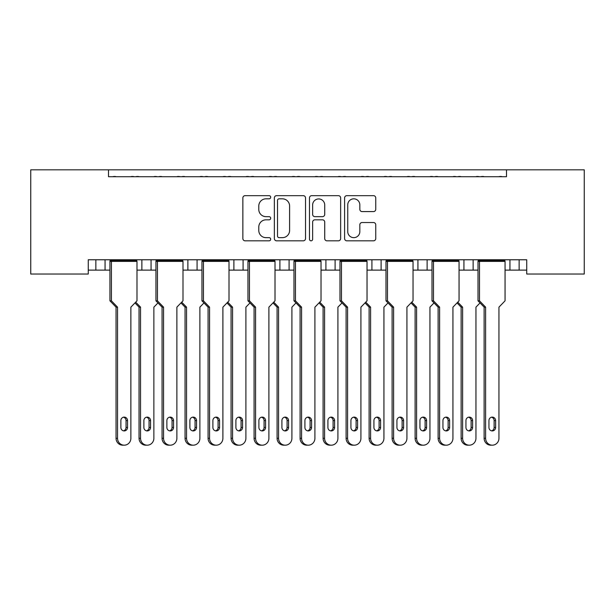 <?xml version="1.0" encoding="UTF-8"?>
<svg xmlns="http://www.w3.org/2000/svg" width="615" height="615" viewBox="0 0 615 615"><rect width="100%" height="100%" fill="white"/><g stroke="black" fill="none" stroke-linecap="round" stroke-linejoin="round"><path stroke-width="0.92" d="M270.692 197.238A1.584 1.584 0 0 0 269.109 195.662L245.124 195.662A2.26 2.26 0 0 0 242.864 197.915L242.864 238.566A2.26 2.26 0 0 0 245.124 240.819L269.109 240.819A1.584 1.584 0 0 0 270.692 239.243A1.584 1.584 0 0 0 269.109 237.659L266.011 237.659A7.226 7.226 0 0 1 258.784 230.433L258.784 227.05A7.226 7.226 0 0 1 266.011 219.824L269.109 219.824A1.584 1.584 0 0 0 270.692 218.24A1.584 1.584 0 0 0 269.109 216.657L266.011 216.657A7.226 7.226 0 0 1 258.784 209.431L258.784 206.048A7.226 7.226 0 0 1 266.011 198.822L269.109 198.822A1.584 1.584 0 0 0 270.692 197.238M373.49 211.583A2.26 2.26 0 0 0 375.75 209.323L375.75 197.915A2.26 2.26 0 0 0 373.49 195.662L346.845 195.662A2.26 2.26 0 0 0 344.592 197.915L344.592 238.566A2.26 2.26 0 0 0 346.845 240.819L373.49 240.819A2.26 2.26 0 0 0 375.75 238.566L375.75 224.79A2.26 2.26 0 0 0 373.49 222.53L362.089 222.53A2.26 2.26 0 0 0 359.829 224.79L359.829 231.617A6.042 6.042 0 0 1 353.794 237.659A6.042 6.042 0 0 1 347.752 231.617L347.752 204.864A6.042 6.042 0 0 1 353.794 198.822A6.042 6.042 0 0 1 359.829 204.864L359.829 209.323A2.26 2.26 0 0 0 362.089 211.583L373.49 211.583M526.74 259.768L88.26 259.768L88.26 274.029L30.75 274.029L30.75 169.817L584.25 169.817L584.25 274.029L526.74 274.029L526.74 259.768M108.509 169.817L108.509 176.72L506.491 176.72L506.491 169.817M305.524 197.915A2.26 2.26 0 0 0 303.264 195.662L276.619 195.662A2.26 2.26 0 0 0 274.359 197.915L274.359 238.566A2.26 2.26 0 0 0 276.619 240.819L303.264 240.819A2.26 2.26 0 0 0 305.524 238.566L305.524 197.915M311.736 195.662L338.381 195.662A2.26 2.26 0 0 1 340.641 197.915L340.641 238.566A2.26 2.26 0 0 1 338.381 240.819L326.972 240.819A2.26 2.26 0 0 1 324.72 238.566L324.72 222.077A2.26 2.26 0 0 0 322.46 219.824L314.895 219.824A2.26 2.26 0 0 0 312.635 222.077L312.635 239.243A1.584 1.584 0 0 1 311.059 240.819A1.584 1.584 0 0 1 309.476 239.243L309.476 197.915A2.26 2.26 0 0 1 311.736 195.662M473.135 259.768L473.135 270.116L478.016 270.116M505.061 270.116L509.943 270.116L509.943 259.768M509.943 270.116L519.145 270.116L519.145 259.768L519.145 270.116L526.74 270.116M427.125 259.768L427.125 270.116L432.007 270.116M459.051 270.116L463.933 270.116L463.933 259.768M427.125 270.116L417.923 270.116L417.923 259.768L417.923 270.116L413.042 270.116M367.032 270.116L381.115 270.116L381.115 259.768L381.115 270.116L385.997 270.116M335.106 259.768L335.106 270.116L339.987 270.116M275.013 270.116L289.096 270.116L289.096 259.768L289.096 270.116L293.978 270.116M321.022 270.116L325.904 270.116L325.904 259.768M279.894 270.116L279.894 259.768L279.894 270.116M229.003 270.116L243.086 270.116L243.086 259.768L243.086 270.116L247.968 270.116M182.993 270.116L197.077 270.116L197.077 259.768L197.077 270.116L201.958 270.116M136.984 270.116L151.067 270.116L151.067 259.768L151.067 270.116L155.949 270.116M141.865 270.116L141.865 259.768L141.865 270.116M88.26 270.116L105.057 270.116L105.057 259.768L105.057 270.116L109.939 270.116M95.855 270.116L95.855 259.768L95.855 270.116M473.135 270.116L463.933 270.116M335.106 270.116L325.904 270.116M108.509 176.72L506.491 176.72M187.875 270.116L187.875 259.768M233.885 270.116L233.885 259.768M371.914 270.116L371.914 259.768M279.102 198.822A1.584 1.584 0 0 0 277.526 200.405L277.526 236.083A1.584 1.584 0 0 0 279.102 237.659L282.377 237.659A7.226 7.226 0 0 0 289.604 230.433L289.604 206.048A7.226 7.226 0 0 0 282.377 198.822L279.102 198.822M324.72 204.972A6.042 6.042 0 0 0 318.678 198.937A6.042 6.042 0 0 0 312.635 204.972L312.635 214.404A2.26 2.26 0 0 0 314.895 216.657L322.46 216.657A2.26 2.26 0 0 0 324.72 214.404L324.72 204.972M124.207 445.183L122.716 445.183A6.903 6.665 -90 0 1 116.051 438.28L117.542 438.28A6.903 6.665 90 0 0 124.207 445.183A6.903 6.665 90 0 0 130.872 438.28L130.872 307.154L136.984 300.827L136.984 261.375L111.43 261.375L110.231 260.453L136.691 260.453L136.691 259.768M110.231 259.768L109.939 261.375L111.43 261.375L111.43 300.827L117.542 307.154L116.051 307.154L109.939 300.827L109.939 261.375M116.035 176.72A2.299 2.299 0 0 0 115.028 176.49L113.983 176.49A2.299 2.299 0 0 0 112.983 176.72M133.939 176.72A2.299 2.299 0 0 0 132.932 176.49L131.887 176.49A2.299 2.299 0 0 0 130.887 176.72M136.691 260.453L136.984 261.375M127.536 427.471L127.536 420.568A3.452 3.336 90 0 0 124.207 417.116A3.452 3.336 90 0 0 120.871 420.568L120.871 427.471A3.452 3.336 90 0 0 124.207 430.923A3.452 3.336 90 0 0 127.536 427.471L126.052 427.471L126.052 420.568A3.452 3.336 90 0 0 123.461 417.208M117.542 438.28L117.542 307.154M109.939 300.827L111.43 300.827M123.461 430.838A3.452 3.336 90 0 0 126.052 427.471M116.051 438.28L116.051 307.154M147.208 445.183L145.724 445.183A6.903 6.665 -90 0 1 139.052 438.28L140.543 438.28A6.903 6.665 90 0 0 147.208 445.183A6.903 6.665 90 0 0 153.873 438.28L153.873 307.154L157.97 302.918M139.036 176.72A2.299 2.299 0 0 0 138.037 176.49L136.991 176.49A2.299 2.299 0 0 0 135.992 176.72M156.94 176.72A2.299 2.299 0 0 0 155.941 176.49L154.895 176.49A2.299 2.299 0 0 0 153.888 176.72M150.544 427.471L150.544 420.568A3.452 3.336 90 0 0 147.208 417.116A3.452 3.336 90 0 0 143.879 420.568L143.879 427.471A3.452 3.336 90 0 0 147.208 430.923A3.452 3.336 90 0 0 150.544 427.471L149.053 427.471L149.053 420.568A3.452 3.336 90 0 0 146.462 417.208M135.707 302.15L140.543 307.154L139.052 307.154L134.962 302.918M140.543 438.28L140.543 307.154M146.462 430.838A3.452 3.336 90 0 0 149.053 427.471M139.052 438.28L139.052 307.154M170.217 445.183L168.725 445.183A6.903 6.665 -90 0 1 162.06 438.28L163.552 438.28A6.903 6.665 90 0 0 170.217 445.183A6.903 6.665 90 0 0 176.882 438.28L176.882 307.154L182.993 300.827L182.993 261.375L157.44 261.375L156.241 260.453L182.701 260.453L182.701 259.768M156.241 259.768L155.949 261.375L157.44 261.375L157.44 300.827L163.552 307.154L162.06 307.154L155.949 300.827L155.949 261.375M162.045 176.72A2.299 2.299 0 0 0 161.038 176.49L160 176.49A2.299 2.299 0 0 0 158.993 176.72M179.949 176.72A2.299 2.299 0 0 0 178.942 176.49L177.896 176.49A2.299 2.299 0 0 0 176.897 176.72M182.701 260.453L182.993 261.375M173.545 427.471L173.545 420.568A3.452 3.336 90 0 0 170.217 417.116A3.452 3.336 90 0 0 166.88 420.568L166.88 427.471A3.452 3.336 90 0 0 170.217 430.923A3.452 3.336 90 0 0 173.545 427.471L172.062 427.471L172.062 420.568A3.452 3.336 90 0 0 169.471 417.208M163.552 438.28L163.552 307.154M155.949 300.827L157.44 300.827M169.471 430.838A3.452 3.336 90 0 0 172.062 427.471M162.06 438.28L162.06 307.154M216.226 445.183L214.735 445.183A6.903 6.665 -90 0 1 208.07 438.28L209.561 438.28A6.903 6.665 90 0 0 216.226 445.183A6.903 6.665 90 0 0 222.891 438.28L222.891 307.154L229.003 300.827L229.003 261.375L203.45 261.375L202.25 260.453L228.711 260.453L228.711 259.768M202.25 259.768L201.958 261.375L203.45 261.375L203.45 300.827L209.561 307.154L208.07 307.154L201.958 300.827L201.958 261.375M208.054 176.72A2.299 2.299 0 0 0 207.047 176.49L206.01 176.49A2.299 2.299 0 0 0 205.003 176.72M225.959 176.72A2.299 2.299 0 0 0 224.952 176.49L223.906 176.49A2.299 2.299 0 0 0 222.907 176.72M228.711 260.453L229.003 261.375M219.555 427.471L219.555 420.568A3.452 3.336 90 0 0 216.226 417.116A3.452 3.336 90 0 0 212.89 420.568L212.89 427.471A3.452 3.336 90 0 0 216.226 430.923A3.452 3.336 90 0 0 219.555 427.471L218.071 427.471L218.071 420.568A3.452 3.336 90 0 0 215.481 417.208M209.561 438.28L209.561 307.154M201.958 300.827L203.45 300.827M215.481 430.838A3.452 3.336 90 0 0 218.071 427.471M208.07 438.28L208.07 307.154M262.236 445.183L260.745 445.183A6.903 6.665 -90 0 1 254.08 438.28L255.571 438.28A6.903 6.665 90 0 0 262.236 445.183A6.903 6.665 90 0 0 268.901 438.28L268.901 307.154L275.013 300.827L275.013 261.375L249.459 261.375L248.26 260.453L274.721 260.453L274.721 259.768M248.26 259.768L247.968 261.375L249.459 261.375L249.459 300.827L255.571 307.154L254.08 307.154L247.968 300.827L247.968 261.375M254.064 176.72A2.299 2.299 0 0 0 253.057 176.49L252.019 176.49A2.299 2.299 0 0 0 251.012 176.72M271.968 176.72A2.299 2.299 0 0 0 270.961 176.49L269.916 176.49A2.299 2.299 0 0 0 268.916 176.72M274.721 260.453L275.013 261.375M265.565 427.471L265.565 420.568A3.452 3.336 90 0 0 262.236 417.116A3.452 3.336 90 0 0 258.9 420.568L258.9 427.471A3.452 3.336 90 0 0 262.236 430.923A3.452 3.336 90 0 0 265.565 427.471L264.081 427.471L264.081 420.568A3.452 3.336 90 0 0 261.49 417.208M255.571 438.28L255.571 307.154M247.968 300.827L249.459 300.827M261.49 430.838A3.452 3.336 90 0 0 264.081 427.471M254.08 438.28L254.08 307.154M308.246 445.183L306.754 445.183A6.903 6.665 -90 0 1 300.089 438.28L301.581 438.28A6.903 6.665 90 0 0 308.246 445.183A6.903 6.665 90 0 0 314.911 438.28L314.911 307.154L321.022 300.827L321.022 261.375L295.469 261.375L294.27 260.453L320.73 260.453L320.73 259.768M294.27 259.768L293.978 261.375L295.469 261.375L295.469 300.827L301.581 307.154L300.089 307.154L293.978 300.827L293.978 261.375M300.074 176.72A2.299 2.299 0 0 0 299.067 176.49L298.029 176.49A2.299 2.299 0 0 0 297.022 176.72M317.978 176.72A2.299 2.299 0 0 0 316.971 176.49L315.933 176.49A2.299 2.299 0 0 0 314.926 176.72M320.73 260.453L321.022 261.375M311.574 427.471L311.574 420.568A3.452 3.336 90 0 0 308.246 417.116A3.452 3.336 90 0 0 304.909 420.568L304.909 427.471A3.452 3.336 90 0 0 308.246 430.923A3.452 3.336 90 0 0 311.574 427.471L310.091 427.471L310.091 420.568A3.452 3.336 90 0 0 307.5 417.208M301.581 438.28L301.581 307.154M293.978 300.827L295.469 300.827M307.5 430.838A3.452 3.336 90 0 0 310.091 427.471M300.089 438.28L300.089 307.154M354.255 445.183L352.764 445.183A6.903 6.665 -90 0 1 346.099 438.28L347.59 438.28A6.903 6.665 90 0 0 354.255 445.183A6.903 6.665 90 0 0 360.92 438.28L360.92 307.154L367.032 300.827L367.032 261.375L341.479 261.375L340.279 260.453L366.74 260.453L366.74 259.768M340.279 259.768L339.987 261.375L341.479 261.375L341.479 300.827L347.59 307.154L346.099 307.154L339.987 300.827L339.987 261.375M346.084 176.72A2.299 2.299 0 0 0 345.084 176.49L344.039 176.49A2.299 2.299 0 0 0 343.032 176.72M363.988 176.72A2.299 2.299 0 0 0 362.981 176.49L361.943 176.49A2.299 2.299 0 0 0 360.936 176.72M366.74 260.453L367.032 261.375M357.584 427.471L357.584 420.568A3.452 3.336 90 0 0 354.255 417.116A3.452 3.336 90 0 0 350.919 420.568L350.919 427.471A3.452 3.336 90 0 0 354.255 430.923A3.452 3.336 90 0 0 357.584 427.471L356.1 427.471L356.1 420.568A3.452 3.336 90 0 0 353.51 417.208M347.59 438.28L347.59 307.154M339.987 300.827L341.479 300.827M353.51 430.838A3.452 3.336 90 0 0 356.1 427.471M346.099 438.28L346.099 307.154M400.265 445.183L398.774 445.183A6.903 6.665 -90 0 1 392.109 438.28L393.6 438.28A6.903 6.665 90 0 0 400.265 445.183A6.903 6.665 90 0 0 406.93 438.28L406.93 307.154L413.042 300.827L413.042 261.375L387.488 261.375L386.289 260.453L412.75 260.453L412.75 259.768M386.289 259.768L385.997 261.375L387.488 261.375L387.488 300.827L393.6 307.154L392.109 307.154L385.997 300.827L385.997 261.375M392.093 176.72A2.299 2.299 0 0 0 391.094 176.49L390.048 176.49A2.299 2.299 0 0 0 389.041 176.72M409.997 176.72A2.299 2.299 0 0 0 408.99 176.49L407.953 176.49A2.299 2.299 0 0 0 406.946 176.72M412.75 260.453L413.042 261.375M403.594 427.471L403.594 420.568A3.452 3.336 90 0 0 400.265 417.116A3.452 3.336 90 0 0 396.929 420.568L396.929 427.471A3.452 3.336 90 0 0 400.265 430.923A3.452 3.336 90 0 0 403.594 427.471L402.11 427.471L402.11 420.568A3.452 3.336 90 0 0 399.519 417.208M393.6 438.28L393.6 307.154M385.997 300.827L387.488 300.827M399.519 430.838A3.452 3.336 90 0 0 402.11 427.471M392.109 438.28L392.109 307.154M446.275 445.183L444.783 445.183A6.903 6.665 -90 0 1 438.118 438.28L439.61 438.28A6.903 6.665 90 0 0 446.275 445.183A6.903 6.665 90 0 0 452.94 438.28L452.94 307.154L459.051 300.827L459.051 261.375L433.498 261.375L432.299 260.453L458.759 260.453L458.759 259.768M432.299 259.768L432.007 261.375L433.498 261.375L433.498 300.827L439.61 307.154L438.118 307.154L432.007 300.827L432.007 261.375M438.103 176.72A2.299 2.299 0 0 0 437.104 176.49L436.058 176.49A2.299 2.299 0 0 0 435.051 176.72M456.007 176.72A2.299 2.299 0 0 0 455 176.49L453.962 176.49A2.299 2.299 0 0 0 452.955 176.72M458.759 260.453L459.051 261.375M449.611 427.471L449.611 420.568A3.452 3.336 90 0 0 446.275 417.116A3.452 3.336 90 0 0 442.938 420.568L442.938 427.471A3.452 3.336 90 0 0 446.275 430.923A3.452 3.336 90 0 0 449.611 427.471L448.12 427.471L448.12 420.568A3.452 3.336 90 0 0 445.529 417.208M439.61 438.28L439.61 307.154M432.007 300.827L433.498 300.827M445.529 430.838A3.452 3.336 90 0 0 448.12 427.471M438.118 438.28L438.118 307.154M492.284 445.183L490.793 445.183A6.903 6.665 -90 0 1 484.128 438.28L485.619 438.28A6.903 6.665 90 0 0 492.284 445.183A6.903 6.665 90 0 0 498.95 438.28L498.95 307.154L505.061 300.827L505.061 261.375L479.508 261.375L478.309 260.453L504.769 260.453L504.769 259.768M478.309 259.768L478.016 261.375L479.508 261.375L479.508 300.827L485.619 307.154L484.128 307.154L478.016 300.827L478.016 261.375M484.113 176.72A2.299 2.299 0 0 0 483.113 176.49L482.068 176.49A2.299 2.299 0 0 0 481.061 176.72M502.017 176.72A2.299 2.299 0 0 0 501.017 176.49L499.972 176.49A2.299 2.299 0 0 0 498.965 176.72M504.769 260.453L505.061 261.375M495.621 427.471L495.621 420.568A3.452 3.336 90 0 0 492.284 417.116A3.452 3.336 90 0 0 488.948 420.568L488.948 427.471A3.452 3.336 90 0 0 492.284 430.923A3.452 3.336 90 0 0 495.621 427.471L494.129 427.471L494.129 420.568A3.452 3.336 90 0 0 491.539 417.208M485.619 438.28L485.619 307.154M478.016 300.827L479.508 300.827M491.539 430.838A3.452 3.336 90 0 0 494.129 427.471M484.128 438.28L484.128 307.154M193.218 445.183L191.734 445.183A6.903 6.665 -90 0 1 185.061 438.28L186.553 438.28A6.903 6.665 90 0 0 193.218 445.183A6.903 6.665 90 0 0 199.883 438.28L199.883 307.154L203.98 302.918M185.046 176.72A2.299 2.299 0 0 0 184.046 176.49L183.001 176.49A2.299 2.299 0 0 0 182.002 176.72M202.95 176.72A2.299 2.299 0 0 0 201.951 176.49L200.905 176.49A2.299 2.299 0 0 0 199.898 176.72M196.554 427.471L196.554 420.568A3.452 3.336 90 0 0 193.218 417.116A3.452 3.336 90 0 0 189.889 420.568L189.889 427.471A3.452 3.336 90 0 0 193.218 430.923A3.452 3.336 90 0 0 196.554 427.471L195.063 427.471L195.063 420.568A3.452 3.336 90 0 0 192.472 417.208M181.717 302.15L186.553 307.154L185.061 307.154L180.971 302.918M186.553 438.28L186.553 307.154M192.472 430.838A3.452 3.336 90 0 0 195.063 427.471M185.061 438.28L185.061 307.154M239.227 445.183L237.744 445.183A6.903 6.665 -90 0 1 231.071 438.28L232.562 438.28A6.903 6.665 90 0 0 239.227 445.183A6.903 6.665 90 0 0 245.892 438.28L245.892 307.154L249.99 302.918M231.056 176.72A2.299 2.299 0 0 0 230.056 176.49L229.011 176.49A2.299 2.299 0 0 0 228.011 176.72M248.96 176.72A2.299 2.299 0 0 0 247.96 176.49L246.915 176.49A2.299 2.299 0 0 0 245.915 176.72M242.564 427.471L242.564 420.568A3.452 3.336 90 0 0 239.227 417.116A3.452 3.336 90 0 0 235.899 420.568L235.899 427.471A3.452 3.336 90 0 0 239.227 430.923A3.452 3.336 90 0 0 242.564 427.471L241.072 427.471L241.072 420.568A3.452 3.336 90 0 0 238.482 417.208M227.727 302.15L232.562 307.154L231.071 307.154L226.981 302.918M232.562 438.28L232.562 307.154M238.482 430.838A3.452 3.336 90 0 0 241.072 427.471M231.071 438.28L231.071 307.154M285.237 445.183L283.753 445.183A6.903 6.665 -90 0 1 277.088 438.28L278.572 438.28A6.903 6.665 90 0 0 285.237 445.183A6.903 6.665 90 0 0 291.902 438.28L291.902 307.154L296 302.918M277.065 176.72A2.299 2.299 0 0 0 276.066 176.49L275.02 176.49A2.299 2.299 0 0 0 274.021 176.72M294.969 176.72A2.299 2.299 0 0 0 293.97 176.49L292.925 176.49A2.299 2.299 0 0 0 291.925 176.72M288.573 427.471L288.573 420.568A3.452 3.336 90 0 0 285.237 417.116A3.452 3.336 90 0 0 281.908 420.568L281.908 427.471A3.452 3.336 90 0 0 285.237 430.923A3.452 3.336 90 0 0 288.573 427.471L287.082 427.471L287.082 420.568A3.452 3.336 90 0 0 284.491 417.208M273.736 302.15L278.572 307.154L277.088 307.154L272.991 302.918M278.572 438.28L278.572 307.154M284.491 430.838A3.452 3.336 90 0 0 287.082 427.471M277.088 438.28L277.088 307.154M331.247 445.183L329.763 445.183A6.903 6.665 -90 0 1 323.098 438.28L324.582 438.28A6.903 6.665 90 0 0 331.247 445.183A6.903 6.665 90 0 0 337.912 438.28L337.912 307.154L342.009 302.918M323.075 176.72A2.299 2.299 0 0 0 322.075 176.49L321.03 176.49A2.299 2.299 0 0 0 320.031 176.72M340.979 176.72A2.299 2.299 0 0 0 339.98 176.49L338.934 176.49A2.299 2.299 0 0 0 337.935 176.72M334.583 427.471L334.583 420.568A3.452 3.336 90 0 0 331.247 417.116A3.452 3.336 90 0 0 327.918 420.568L327.918 427.471A3.452 3.336 90 0 0 331.247 430.923A3.452 3.336 90 0 0 334.583 427.471L333.092 427.471L333.092 420.568A3.452 3.336 90 0 0 330.509 417.208M319.746 302.15L324.582 307.154L323.098 307.154L319 302.918M324.582 438.28L324.582 307.154M330.509 430.838A3.452 3.336 90 0 0 333.092 427.471M323.098 438.28L323.098 307.154M377.256 445.183L375.773 445.183A6.903 6.665 -90 0 1 369.108 438.28L370.591 438.28A6.903 6.665 90 0 0 377.256 445.183A6.903 6.665 90 0 0 383.929 438.28L383.929 307.154L388.019 302.918M369.085 176.72A2.299 2.299 0 0 0 368.085 176.49L367.04 176.49A2.299 2.299 0 0 0 366.04 176.72M386.989 176.72A2.299 2.299 0 0 0 385.989 176.49L384.944 176.49A2.299 2.299 0 0 0 383.945 176.72M380.593 427.471L380.593 420.568A3.452 3.336 90 0 0 377.256 417.116A3.452 3.336 90 0 0 373.928 420.568L373.928 427.471A3.452 3.336 90 0 0 377.256 430.923A3.452 3.336 90 0 0 380.593 427.471L379.101 427.471L379.101 420.568A3.452 3.336 90 0 0 376.518 417.208M365.756 302.15L370.591 307.154L369.108 307.154L365.01 302.918M370.591 438.28L370.591 307.154M376.518 430.838A3.452 3.336 90 0 0 379.101 427.471M369.108 438.28L369.108 307.154M423.266 445.183L421.782 445.183A6.903 6.665 -90 0 1 415.117 438.28L416.601 438.28A6.903 6.665 90 0 0 423.266 445.183A6.903 6.665 90 0 0 429.939 438.28L429.939 307.154L434.029 302.918M415.102 176.72A2.299 2.299 0 0 0 414.095 176.49L413.049 176.49A2.299 2.299 0 0 0 412.05 176.72M432.998 176.72A2.299 2.299 0 0 0 431.999 176.49L430.954 176.49A2.299 2.299 0 0 0 429.954 176.72M426.602 427.471L426.602 420.568A3.452 3.336 90 0 0 423.266 417.116A3.452 3.336 90 0 0 419.937 420.568L419.937 427.471A3.452 3.336 90 0 0 423.266 430.923A3.452 3.336 90 0 0 426.602 427.471L425.111 427.471L425.111 420.568A3.452 3.336 90 0 0 422.528 417.208M411.766 302.15L416.601 307.154L415.117 307.154L411.02 302.918M416.601 438.28L416.601 307.154M422.528 430.838A3.452 3.336 90 0 0 425.111 427.471M415.117 438.28L415.117 307.154M469.276 445.183L467.792 445.183A6.903 6.665 -90 0 1 461.127 438.28L462.611 438.28A6.903 6.665 90 0 0 469.276 445.183A6.903 6.665 90 0 0 475.949 438.28L475.949 307.154L480.038 302.918M461.112 176.72A2.299 2.299 0 0 0 460.105 176.49L459.059 176.49A2.299 2.299 0 0 0 458.06 176.72M479.008 176.72A2.299 2.299 0 0 0 478.009 176.49L476.963 176.49A2.299 2.299 0 0 0 475.964 176.72M472.612 427.471L472.612 420.568A3.452 3.336 90 0 0 469.276 417.116A3.452 3.336 90 0 0 465.947 420.568L465.947 427.471A3.452 3.336 90 0 0 469.276 430.923A3.452 3.336 90 0 0 472.612 427.471L471.121 427.471L471.121 420.568A3.452 3.336 90 0 0 468.538 417.208M457.775 302.15L462.611 307.154L461.127 307.154L457.03 302.918M462.611 438.28L462.611 307.154M468.538 430.838A3.452 3.336 90 0 0 471.121 427.471M461.127 438.28L461.127 307.154M126.052 420.568L127.536 420.568M149.053 420.568L150.544 420.568M172.062 420.568L173.545 420.568M218.071 420.568L219.555 420.568M264.081 420.568L265.565 420.568M310.091 420.568L311.574 420.568M356.1 420.568L357.584 420.568M402.11 420.568L403.594 420.568M448.12 420.568L449.611 420.568M494.129 420.568L495.621 420.568M195.063 420.568L196.554 420.568M241.072 420.568L242.564 420.568M287.082 420.568L288.573 420.568M333.092 420.568L334.583 420.568M379.101 420.568L380.593 420.568M425.111 420.568L426.602 420.568M471.121 420.568L472.612 420.568"/></g></svg>
